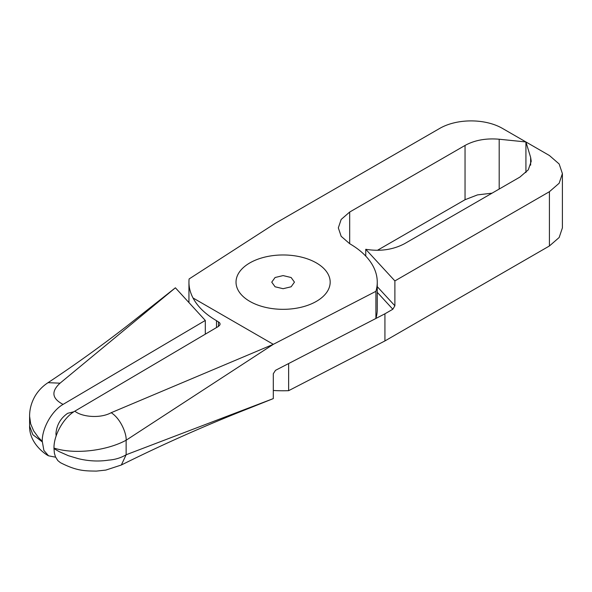 <?xml version="1.0" encoding="UTF-8"?>
<svg xmlns="http://www.w3.org/2000/svg" width="592" height="592" viewBox="0 0 592 592"><rect width="100%" height="100%" fill="white"/><g stroke="black" fill="none" stroke-linecap="round" stroke-linejoin="round"><path stroke-width="0.89" d="M291.131 277.515L283.102 275.591L275.073 277.515L271.743 282.147L275.073 286.78L283.102 288.704L291.131 286.78L294.453 282.147L291.131 277.515M249.809 301.365A47.079 27.18 0 0 0 322.795 296.762A47.079 27.18 0 0 0 316.387 262.929A47.079 27.18 0 0 0 253.628 260.954A47.079 27.18 0 0 0 243.401 296.755A47.079 27.18 0 0 0 249.809 301.365A47.079 27.18 0 0 0 322.795 296.762A47.079 27.18 0 0 0 316.387 262.929A47.079 27.18 0 0 0 253.628 260.954A47.079 27.18 0 0 0 243.401 296.755A47.079 27.18 0 0 0 249.809 301.365M375.905 318.466A94.158 54.36 0 0 0 377.259 309.283L377.259 282.147A94.158 54.36 180 0 1 375.905 291.331L375.905 318.466L275.502 370.333L273.304 373.73L273.304 398.601L126.133 454.76C120.923 457.868 115.1 459.651 108.654 460.125C98.701 461.649 88.571 461.161 78.262 458.652L68.369 455.692L59.215 451.644L53.983 448.618L54.405 453.272L55.47 456.832L57.824 460.591L60.391 462.655C77.034 471.165 84.834 470.892 96.363 471.106L105.827 470.085L121.338 465.009L126.133 454.76L126.133 440.226C107.145 450.586 75.021 454.863 53.983 448.07L53.983 448.618M216.517 320.686L219.551 322.692L220.069 323.735L219.958 324.816L218.478 326.392L74.829 411.166C81.8 416.923 100.107 418.803 111.185 412.705L273.312 344.329L193.022 297.976C197.647 306.693 205.476 314.263 216.517 320.686L216.517 327.546M193.022 297.976A94.158 54.36 180 0 1 188.944 282.147A94.158 54.36 180 0 1 189.107 278.958L275.265 223.354L439.76 128.39C457.061 118.4 485.122 118.4 502.423 128.39L525.925 141.954L499.189 139.231C486.047 138.091 474.666 140.163 465.038 145.447L349.68 212.047L341.162 219.454L338.328 227.876L341.162 236.304L349.68 243.704A94.158 54.36 180 0 1 377.259 282.147M53.983 448.07C53.717 435.261 63.551 417.649 74.829 411.166M375.905 291.331L273.312 344.329L126.133 440.226C126.71 434.262 121.02 418.929 111.185 412.705M492.056 193.162L477.492 194.894L465.038 199.719L377.496 250.261M377.259 286.654L394.886 305.798L394.886 280.919L549.42 191.697L559.159 183.239L562.4 173.611L559.159 163.984L549.42 155.518L525.925 141.954L525.925 172.575L525.925 141.954L530.639 157.391L531.224 161.276L528.301 169.808L519.872 177.104L404.514 243.704C392.977 249.765 380.057 251.622 365.752 249.291L365.752 256.107M121.33 465.001C163.148 444.2 205.868 425.241 249.484 408.125L273.304 398.601M394.886 305.798L392.836 309.239L384.926 313.804L288.63 363.547L288.63 390.683L384.926 340.94L384.926 313.804M392.836 309.239L377.259 292.322M273.304 390.483A94.158 54.36 0 0 0 288.63 390.683M205.306 320.45L175.395 287.801L60.051 383.179C50.964 391.541 51.97 398.608 63.078 404.388L205.306 320.45L205.306 334.169M63.078 404.388C51.83 410.848 42.062 428.319 42.239 441.121M42.232 441.121L43.875 450.408L48.537 455.81L55.626 457.194M56.144 435.971L55.944 433.647C56.647 425.004 60.562 418.226 67.695 413.297L73.882 411.751M384.926 340.94L549.42 245.969L559.159 237.503L562.4 227.883L562.4 173.611M394.886 280.919L365.752 249.291M175.395 287.801L126.673 326.244C101.106 346.068 74.895 364.879 48.033 382.676M42.232 441.284L38.413 437.451L33.655 430.858L30.688 423.902L29.6 416.287C29.556 409.361 31.346 402.686 34.972 396.255C38.251 390.742 42.602 386.213 48.033 382.669L60.051 383.179M29.6 416.354L29.6 426.077L32.849 434.706L42.232 441.832M218.478 321.819L218.478 326.392M499.189 139.231L499.189 189.048M465.038 145.447L465.038 199.719M349.68 212.047L349.68 243.704M549.42 245.969L549.42 191.697M530.639 165.168L530.639 157.391M188.944 282.147L188.944 302.586M48.537 455.81C44.548 453.909 29.141 442.72 29.6 426.07"/></g></svg>
